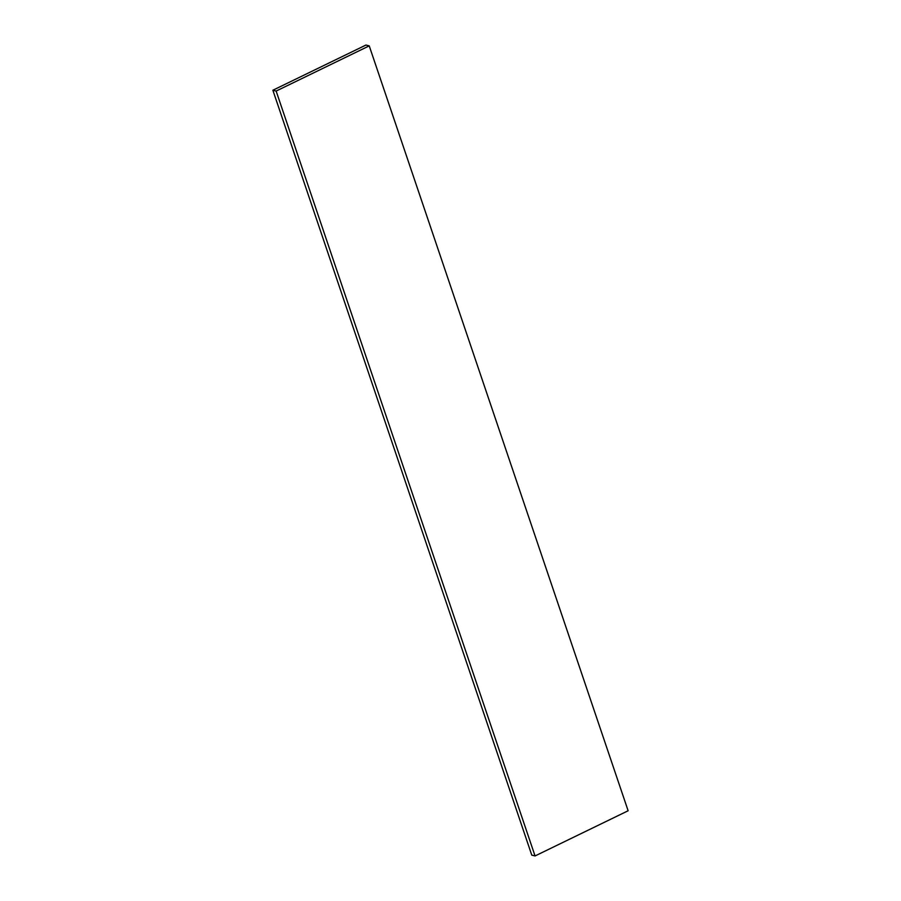 <?xml version="1.0" encoding="UTF-8"?>
<svg xmlns="http://www.w3.org/2000/svg" width="901" height="901" viewBox="0 0 901 901"><rect width="100%" height="100%" fill="white"/><g stroke="black" fill="none" stroke-linecap="round" stroke-linejoin="round"><path stroke-width="1.35" d="M365.952 45.05L369.23 45.872L276.145 91.057L272.868 90.235L365.952 45.05M276.145 91.057L535.048 855.95L531.77 855.128L272.868 90.235M535.048 855.95L628.132 810.765L369.23 45.872"/></g></svg>
